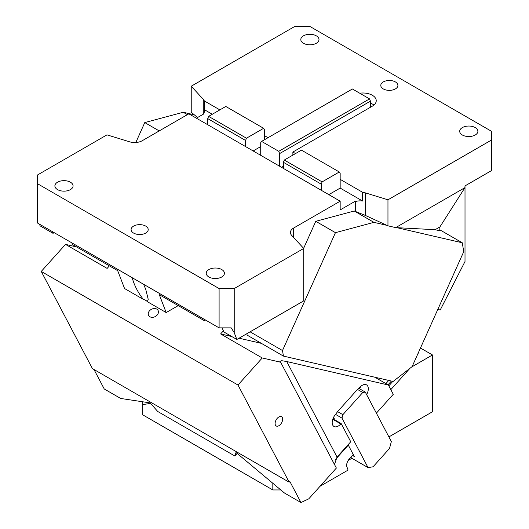 <?xml version="1.0" encoding="UTF-8"?>
<svg xmlns="http://www.w3.org/2000/svg" width="529" height="529" viewBox="0 0 529 529"><rect width="100%" height="100%" fill="white"/><g stroke="black" fill="none" stroke-linecap="round" stroke-linejoin="round"><path stroke-width="0.79" d="M437.794 309.439L440.214 309.994L465.011 261.511L465.011 185.897L464.931 187.643L439.916 226.915L439.751 230.763L435.116 229.692L395.705 227.615L387.962 225.823L365.314 215.409L354.238 210.992L373.91 222.352L386.891 225.354M439.916 226.915L435.116 229.692M397.094 227.715L462.26 242.778L463.748 251.652L412.104 366.643L393.133 381.455L283.432 356.09L282.499 350.542L335.446 232.661L315.773 221.301L303.626 248.346M293.555 237.409L293.555 228.098A10.699 6.176 0 0 0 290.421 232.469A10.699 6.176 0 0 0 291.671 235.365L303.719 248.445L303.719 300.869L236.853 339.473L223.919 332L222.094 327.874M373.91 222.352L335.446 232.661M339.294 171.985L322.121 181.897L321.248 184.152L321.248 190.268L340.167 201.192L340.167 209.927L355.296 201.192L355.746 201.45A10.699 6.176 180 0 1 362.544 201L340.167 188.086L340.167 173.228L339.294 171.985L301.457 150.143L284.291 160.056L283.418 162.31L283.418 168.427L245.582 146.586L245.582 140.469L246.454 138.214L263.627 128.302L264.5 129.545L264.5 139.729M387.962 225.823L387.962 199.803L365.314 192.854A10.699 6.176 180 0 0 362.544 192.265L362.544 201M355.746 201.45L355.746 211.501M354.238 210.992L315.773 221.301M282.499 350.542L250.085 331.828M283.432 356.09L247.109 335.122L246.871 333.687M362.544 192.265L340.167 179.344M132.052 277.619L133.599 282.208C135.946 288.484 139.213 294.21 143.392 299.401L124.566 288.536L117.683 270.663L72.592 244.636L71.818 242.844M54.15 232.641L54.15 232.641A13.913 8.034 0 0 0 53.052 233.355L52.49 231.682M39.457 224.157L40.125 225.89L53.052 233.355M37.506 183.715L219.099 288.556L234.235 288.556L234.235 332.675L231.206 327.874L219.099 327.874L37.506 223.033L37.506 174.98L106.984 134.862L129.638 141.818A10.699 6.176 0 0 0 142.228 140.727L188.833 113.821L207.752 124.738L207.752 118.622L245.582 140.469M205.483 320.012L205.483 320.012A13.913 8.034 180 0 0 204.386 320.726L159.295 294.693L166.179 312.56L147.353 301.689A8.563 4.94 0 0 0 143.392 299.401M166.179 312.56L178.213 305.617M219.099 327.874L219.099 288.556M204.386 320.726L203.824 319.053M194.328 114.833L183.239 112.267L144.774 122.576L159.222 130.914M135.821 142.499L144.774 122.576M370.432 101.151L279.636 153.575L278.757 151.32L261.591 141.408L352.387 88.984L369.559 98.897L370.432 101.151L370.432 107.268L292.874 152.041L292.874 155.103M279.636 153.575L279.636 166.238M197.548 117.524L191.233 112.247L191.233 86.22L203.275 99.3A10.699 6.176 180 0 1 204.293 100.9L204.293 109.635A10.699 6.176 180 0 1 204.531 110.938A10.699 6.176 180 0 1 203.52 113.556L203.52 114.079M475.227 135.007A9.099 5.25 180 0 1 465.315 136.145A9.099 5.25 180 0 1 459.701 131.291A9.099 5.25 180 0 1 462.366 127.582A9.099 5.25 180 0 1 472.278 126.444A9.099 5.25 180 0 1 477.892 131.291A9.099 5.25 180 0 1 475.227 135.007M316.329 43.266A9.099 5.25 180 0 1 306.417 44.41A9.099 5.25 180 0 1 300.803 39.556A9.099 5.25 180 0 1 303.467 35.84A9.099 5.25 180 0 1 313.38 34.702A9.099 5.25 180 0 1 318.994 39.556A9.099 5.25 180 0 1 316.329 43.266M261.591 141.408L260.718 142.651L260.718 155.321M369.559 98.897L278.757 151.32M196.404 118.185L203.969 113.821L203.52 113.556M253.153 150.95L260.718 146.586M207.752 118.622L208.624 116.373L225.797 106.461L263.627 128.302M208.624 116.373L246.454 138.214M207.752 124.738L245.582 146.586M322.121 181.897L284.291 160.056M321.248 184.152L283.418 162.31M208.889 269.559A9.099 5.25 180 0 1 218.801 268.415A9.099 5.25 180 0 1 224.415 273.268A9.099 5.25 180 0 1 221.75 276.984A9.099 5.25 180 0 1 211.838 278.122A9.099 5.25 180 0 1 206.224 273.268A9.099 5.25 180 0 1 208.889 269.559M57.555 182.188A9.099 5.25 180 0 1 67.467 181.05A9.099 5.25 180 0 1 73.081 185.897A9.099 5.25 180 0 1 70.417 189.613A9.099 5.25 180 0 1 60.504 190.751A9.099 5.25 180 0 1 54.89 185.897A9.099 5.25 180 0 1 57.555 182.188M373.897 105.086A13.377 7.723 0 0 0 370.432 103.082M321.248 190.268L283.418 168.427M283.418 166.238L281.527 167.336M212.294 114.257L204.293 109.635M268.024 137.692L264.5 135.662M219.859 109.887L204.293 100.9M295.519 153.575L292.874 152.041M370.432 107.268L372.323 106.177A13.377 7.723 0 0 0 376.238 100.715A13.377 7.723 0 0 0 359.707 93.21M187.378 114.661L183.239 112.267M383.294 81.929A8.563 4.94 180 0 1 392.624 80.858A8.563 4.94 180 0 1 397.907 85.427A8.563 4.94 180 0 1 395.401 88.918A8.563 4.94 180 0 1 386.071 89.99A8.563 4.94 180 0 1 380.787 85.427A8.563 4.94 180 0 1 383.294 81.929M147.353 301.689L148.213 299.282L145.706 289.198L143.59 284.278M234.235 332.675L236.853 339.473M133.599 226.088A8.563 4.94 180 0 1 142.929 225.017A8.563 4.94 180 0 1 148.213 229.586A8.563 4.94 180 0 1 145.706 233.077A8.563 4.94 180 0 1 136.376 234.149A8.563 4.94 180 0 1 131.093 229.586A8.563 4.94 180 0 1 133.599 226.088M328.813 194.639L340.167 188.086M355.296 201.192L355.296 211.243M462.26 242.778L439.791 229.804M234.235 288.556L303.719 248.445M293.555 228.098L340.167 201.192M464.931 187.643L395.705 227.615M191.233 86.22L294.765 26.45L309.901 26.45L491.494 131.291L491.494 170.609L465.011 185.897M387.962 199.803L491.494 140.033M262.239 357.968L237.984 385.026L289.151 482.184L289.832 481.416L300.968 502.55L308.797 498.821L336.365 468.059L280.628 362.22L262.239 357.968L220.619 333.938L231.709 336.504M282.202 421.514A5.35 3.088 120 0 0 281.56 416.7A5.35 3.088 120 0 0 275.563 421.157A5.35 3.088 120 0 0 276.204 425.971A5.35 3.088 120 0 0 282.202 421.514M300.968 502.55L284.529 493.061L236 452.467L234.836 456.005L237.151 453.426M333.21 418.115L334.46 418.836L335.102 420.052L341.152 423.544L350.747 441.761L337.033 457.063L334.48 464.475M289.151 482.184L92.423 368.601L41.255 271.443L65.51 244.385L76.599 246.95M352.393 455.39L354.291 456.487L348.095 444.724M358.854 388.372L365.288 392.088L362.775 392.485L357.478 389.423L337.595 411.615L342.891 414.67L341.972 418.102L368.039 467.59L351.388 457.982L350.899 457.056M341.972 418.102L335.538 414.386M341.152 423.544L340.815 423.927A8.563 4.94 -60 0 1 333.971 426.486A8.563 4.94 -60 0 1 332.767 425.19A8.563 4.94 -60 0 1 335.697 414.214L337.595 411.615M357.478 389.423L359.7 387.433A8.563 4.94 -60 0 1 366.537 384.874A8.563 4.94 -60 0 1 367.741 386.17A8.563 4.94 -60 0 1 366.623 394.614M337.033 457.063L286.725 361.532L388.372 385.033L393.265 394.323L376.384 413.156M93.983 369.506L104.239 388.967L120.672 398.456L150.163 402.906L157.702 411.469L234.836 456.005M368.039 467.59L373.064 466.803L389.523 448.44L391.354 441.576L365.288 392.088M388.372 385.033L374.856 377.23M359.733 388.875A8.563 4.94 120 0 0 360.474 386.639M332.47 420.357A8.563 4.94 120 0 0 333.244 419.563L340.815 423.927M109.391 265.882L107.123 268.408L65.51 244.385M158.158 310.622A5.35 4.106 152.2 0 1 155.129 316.626A5.35 4.106 152.2 0 1 148.603 315.423A5.35 4.106 152.2 0 1 148.517 315.244A5.35 4.106 152.2 0 1 151.539 309.24A5.35 4.106 152.2 0 1 158.072 310.437A5.35 4.106 152.2 0 1 158.158 310.622M223.417 330.823L220.619 333.938M239.055 338.196L261.379 343.361M362.775 392.485L342.891 414.67M334.09 418.618L333.244 419.563M237.984 385.026L41.255 271.443M286.725 361.532L281.719 360.692L279.834 361.419L280.628 362.22M388.894 436.914L432.477 411.754L432.477 354.959L420.462 348.029M348.313 445.14L335.247 459.721M353.227 454.464L349.603 458.504C347.659 460.792 346.634 463.225 346.548 465.811L348.082 470.089L320.032 486.283M280.813 489.947L272.825 489.947L272.825 483.268M150.567 403.369L142.678 404.619L142.678 414.809L272.825 489.947M142.678 401.776L142.678 404.619M348.208 460.409L351.897 458.273M417.361 354.939A13.913 8.034 0 0 0 418.294 352.869M411.694 366.961L432.477 354.959M390.805 389.655L409.863 368.389M388.808 385.866L392.829 381.383M365.314 192.854L365.314 215.409M203.275 99.3L203.275 114.218M385.899 383.604L388.736 380.437M391.387 381.052L388.008 384.821"/></g></svg>
